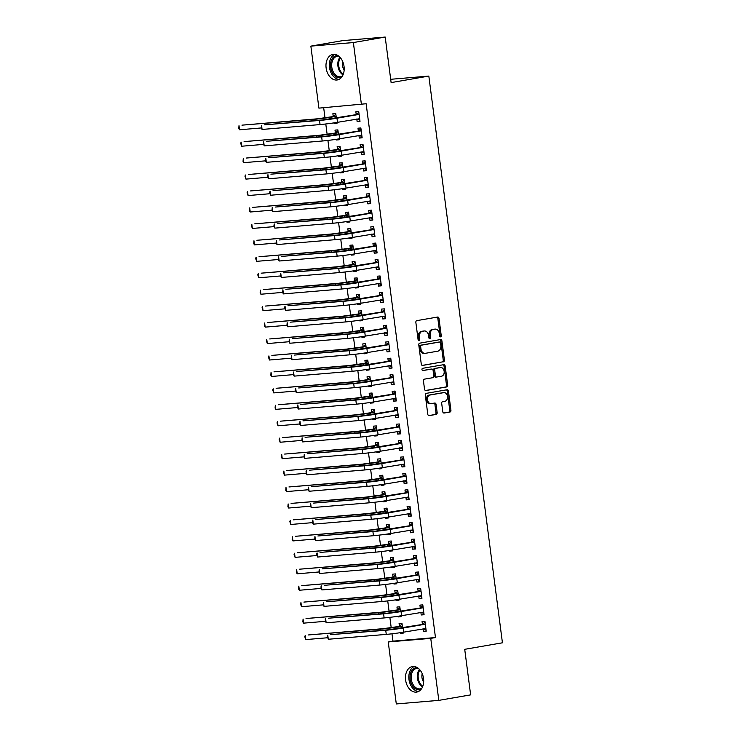 <?xml version="1.0" encoding="UTF-8"?>
<svg xmlns="http://www.w3.org/2000/svg" width="741" height="741" viewBox="0 0 741 741"><rect width="100%" height="100%" fill="white"/><g stroke="black" fill="none" stroke-linecap="round" stroke-linejoin="round"><path stroke-width="1.11" d="M440.562 336.868A1.139 0.824 85.2 0 0 441.228 335.599L438.996 318.454A1.63 1.176 85.2 0 0 437.635 317.037L416.803 320.64A1.63 1.176 85.2 0 0 415.858 322.446L418.081 339.6A1.139 0.824 85.2 0 0 419.702 339.322L419.415 337.099A5.215 3.751 85.2 0 1 422.444 331.301L424.185 330.995A5.215 3.751 85.2 0 1 424.417 330.968A5.215 3.751 85.2 0 1 428.557 335.525L428.844 337.739A1.139 0.824 85.2 0 0 430.465 337.461L430.178 335.247A5.215 3.751 85.2 0 1 433.207 329.439L434.948 329.134A5.215 3.751 85.2 0 1 435.18 329.106A5.215 3.751 85.2 0 1 439.32 333.663L439.608 335.886A1.139 0.824 85.2 0 0 440.562 336.868M439.913 336.599A1.139 0.824 85.2 0 0 440.08 335.701L437.848 318.547A1.63 1.176 85.2 0 0 436.894 317.167M418.387 340.323A1.139 0.824 85.2 0 0 418.554 339.415L418.267 337.201L419.415 337.099M429.15 338.461A1.139 0.824 85.2 0 0 429.317 337.563L429.03 335.34L430.178 335.247M405.614 680.053A12.949 8.975 80.2 0 1 412.376 666.548A12.949 8.975 80.2 0 1 423.546 678.552A12.949 8.975 80.2 0 1 416.785 692.057A12.949 8.975 80.2 0 1 405.614 680.053M326.123 67.95A12.949 8.975 80.2 0 1 332.876 54.445A12.949 8.975 80.2 0 1 344.046 66.449A12.949 8.975 80.2 0 1 337.285 79.954A12.949 8.975 80.2 0 1 326.123 67.95M442.757 411.635A1.63 1.176 85.2 0 0 444.128 413.043L449.972 412.033A1.63 1.176 85.2 0 0 450.917 410.218L448.444 391.174A1.63 1.176 85.2 0 0 447.073 389.757L426.251 393.36A1.63 1.176 85.2 0 0 425.306 395.175L427.779 414.219A1.63 1.176 85.2 0 0 429.141 415.636L436.199 414.414A1.63 1.176 85.2 0 0 437.153 412.598L436.088 404.447A1.63 1.176 85.2 0 0 434.726 403.03L431.225 403.641A4.363 3.131 85.2 0 1 431.03 403.66A4.363 3.131 85.2 0 1 427.548 399.723A4.363 3.131 85.2 0 1 430.104 394.999L443.813 392.637A4.363 3.131 85.2 0 1 444.007 392.61A4.363 3.131 85.2 0 1 447.481 396.555A4.363 3.131 85.2 0 1 444.933 401.27L442.646 401.668A1.63 1.176 85.2 0 0 441.701 403.475L442.757 411.635M391.998 633.796L392.952 641.132L435.467 637.556L366.137 103.74L318.908 108.13L310.859 46.127L353.374 42.552L361.423 104.555M435.467 637.556L430.753 638.372L438.811 700.375L396.296 703.95L388.238 641.947L430.753 638.372M310.859 46.127L342.685 40.625L385.2 37.05L391.118 82.603L428.835 76.082L502.435 642.799L464.718 649.32L470.637 694.873L438.811 700.375M385.2 37.05L353.374 42.552M443.451 361.83A1.63 1.176 85.2 0 0 444.396 360.015L441.923 340.971A1.63 1.176 85.2 0 0 440.552 339.554L419.73 343.157A1.63 1.176 85.2 0 0 418.785 344.973L421.259 364.016A1.63 1.176 85.2 0 0 422.62 365.433L442.303 361.932A1.63 1.176 85.2 0 0 443.248 360.117L440.775 341.064A1.63 1.176 85.2 0 0 439.821 339.684M445.184 366.073L447.657 385.116A1.63 1.176 85.2 0 1 446.712 386.932L425.88 390.535A1.63 1.176 85.2 0 1 424.519 389.118L423.454 380.967A1.63 1.176 85.2 0 1 424.408 379.151L432.855 377.697A1.63 1.176 85.2 0 0 433.8 375.882L433.096 370.472A1.63 1.176 85.2 0 0 431.734 369.055L422.935 370.574A1.139 0.824 85.2 0 1 422.639 368.314L443.813 364.655A1.63 1.176 85.2 0 1 445.184 366.073L444.035 366.165L446.508 385.218L447.657 385.116M428.835 76.082L390.683 79.296M420.869 612.353L421.212 614.984L424.084 614.743L422.805 604.878L419.934 605.119L420.277 607.787M400.418 611.427L399.825 606.805L396.954 607.046L397.296 609.723M398.139 616.243L398.232 616.92L401.076 616.429M400.992 615.79L401.103 616.679L398.232 616.92M416.599 579.462L416.942 582.093L419.814 581.852L418.535 571.987L415.655 572.228L416.007 574.896M396.148 578.536L395.546 573.914L392.674 574.155L393.026 576.831M393.869 583.352L393.962 584.028L396.796 583.538M396.713 582.898L396.833 583.788L393.962 584.028M412.329 546.571L412.672 549.201L415.544 548.961L414.256 539.096L411.385 539.337L411.737 542.004M391.878 545.645L391.276 541.023L388.404 541.263L388.756 543.94M389.599 550.461L389.692 551.137L392.526 550.646M392.443 550.007L392.563 550.896L389.692 551.137M408.059 513.68L408.393 516.31L411.274 516.069L409.986 506.205L407.115 506.446L407.457 509.113M387.608 512.753L387.006 508.131L384.134 508.372L384.477 511.049M385.329 517.57L385.413 518.246L388.256 517.755M388.173 517.116L388.284 518.005L385.413 518.246M403.78 480.789L404.123 483.419L406.994 483.178L405.716 473.314L402.845 473.555L403.187 476.222M383.338 479.872L382.736 475.24L379.864 475.481L380.207 478.158M381.059 484.679L381.143 485.355L383.986 484.864M383.903 484.225L384.014 485.114L381.143 485.355M399.51 447.897L399.853 450.528L402.724 450.287L401.446 440.423L398.575 440.663L398.917 443.331M379.068 446.98L378.466 442.349L375.594 442.59L375.937 445.267M376.78 451.788L376.873 452.464L379.716 451.973M379.633 451.334L379.744 452.223L376.873 452.464M395.24 415.006L395.583 417.637L398.454 417.396L397.176 407.531L394.295 407.772L394.647 410.44M374.789 414.089L374.196 409.458L371.315 409.699L371.667 412.376M372.51 418.897L372.603 419.573L375.437 419.082M375.354 418.443L375.474 419.332L372.603 419.573M390.97 382.115L391.313 384.746L394.184 384.505L392.897 374.64L390.025 374.881L390.377 377.549M370.519 381.198L369.916 376.567L367.045 376.808L367.397 379.485M368.24 386.005L368.333 386.682L371.167 386.191M371.084 385.552L371.204 386.441L368.333 386.682M386.7 349.224L387.034 351.855L389.914 351.614L388.627 341.749L385.755 341.99L386.098 344.658M366.249 348.307L365.646 343.676L362.775 343.917L363.118 346.593M363.97 353.114L364.053 353.79L366.897 353.3M366.814 352.66L366.925 353.55L364.053 353.79M382.421 316.333L382.764 318.963L385.635 318.723L384.357 308.858L381.485 309.099L381.828 311.766M361.978 315.416L361.376 310.785L358.505 311.035L358.848 313.702M359.7 320.223L359.783 320.899L362.627 320.408M362.544 319.769L362.655 320.658L359.783 320.899M378.151 283.442L378.494 286.072L381.365 285.831L380.087 275.967L377.215 276.208L377.558 278.875M357.708 282.525L357.106 277.894L354.235 278.144L354.578 280.811M355.421 287.332L355.513 288.008L358.357 287.517M358.274 286.878L358.385 287.767L355.513 288.008M373.881 250.551L374.224 253.181L377.095 252.94L375.817 243.076L372.936 243.317L373.288 245.984M353.429 249.634L352.836 245.002L349.956 245.252L350.308 247.92M351.151 254.441L351.243 255.117L354.078 254.626M353.994 253.987L354.115 254.876L351.243 255.117M369.611 217.659L369.954 220.29L372.825 220.049L371.537 210.185L368.666 210.425L369.018 213.093M349.159 216.743L348.557 212.111L345.686 212.361L346.038 215.029M346.881 221.55L346.973 222.226L349.808 221.735M349.724 221.096L349.845 221.985L346.973 222.226M365.341 184.768L365.674 187.399L368.555 187.158L367.267 177.294L364.396 177.534L364.748 180.202M344.889 183.851L344.287 179.22L341.416 179.47L341.758 182.138M342.611 188.659L342.694 189.335L345.538 188.844M345.454 188.205L345.575 189.094L342.694 189.335M361.062 151.877L361.404 154.508L364.276 154.267L362.997 144.402L360.126 144.643L360.469 147.311M340.619 150.96L340.017 146.329L337.146 146.579L337.488 149.247M338.341 155.767L338.424 156.444L341.268 155.953M341.184 155.314L341.295 156.203L338.424 156.444M356.791 118.986L357.134 121.617L360.006 121.376L358.727 111.511L355.856 111.752L356.199 114.42M336.349 118.069L335.747 113.438L332.876 113.688L333.218 116.356M334.061 122.876L334.154 123.552L336.998 123.062M336.914 122.422L337.025 123.312L334.154 123.552M323.678 107.723L325.003 117.912M325.79 123.979L327.133 134.362M327.92 140.429L329.273 150.803M330.06 156.87L331.412 167.253M332.2 173.32L333.543 183.694M334.33 189.761L335.682 200.144M336.47 206.211L337.813 216.585M338.6 222.652L339.952 233.035M340.74 239.102L342.092 249.476M342.879 255.543L344.222 265.926M345.01 271.993L346.362 282.367M347.149 288.434L348.492 298.818M349.28 304.884L350.632 315.258M351.419 321.325L352.772 331.709M353.559 337.776L354.902 348.15M355.689 354.217L357.042 364.6M357.829 370.667L359.172 381.041M359.959 387.108L361.312 397.491M362.099 403.558L363.451 413.932M364.239 419.999L365.582 430.382M366.369 436.449L367.721 446.823M368.509 452.89L369.852 463.273M370.639 469.34L371.991 479.714M372.779 485.781L374.122 496.164M374.918 502.231L376.261 512.605M377.049 518.672L378.401 529.055M379.188 535.122L380.531 545.496M381.319 551.563L382.671 561.947M383.458 568.014L384.801 578.388M385.598 584.454L386.941 594.838M387.728 600.905L389.081 611.279M389.868 617.346L391.211 627.729M338.48 134.51L337.877 129.888L335.006 130.129L335.358 132.796M336.201 139.317L336.294 139.993L339.128 139.503M339.045 138.873L339.165 139.753L336.294 139.993M358.931 135.436L359.274 138.067L362.145 137.826L360.858 127.952L357.986 128.193L358.338 130.87M342.75 167.401L342.157 162.779L339.276 163.02L339.628 165.688M340.471 172.208L340.564 172.885L343.398 172.394M343.324 171.764L343.435 172.644L340.564 172.885M363.201 168.327L363.544 170.958L366.415 170.717L365.137 160.843L362.256 161.084L362.608 163.761M347.029 200.292L346.427 195.67L343.555 195.911L343.898 198.579M344.741 205.1L344.834 205.776L347.677 205.285M347.594 204.655L347.705 205.535L344.834 205.776M367.471 201.219L367.814 203.849L370.685 203.608L369.407 193.734L366.536 193.975L366.878 196.643M351.299 233.183L350.697 228.561L347.825 228.802L348.168 231.47M349.02 237.991L349.104 238.667L351.947 238.176M351.864 237.546L351.975 238.426L349.104 238.667M371.741 234.11L372.084 236.74L374.955 236.499L373.677 226.626L370.806 226.866L371.148 229.534M355.569 266.075L354.967 261.453L352.095 261.693L352.438 264.361M353.29 270.882L353.374 271.558L356.217 271.067M356.134 270.437L356.245 271.317L353.374 271.558M376.02 267.001L376.354 269.631L379.235 269.381L377.947 259.517L375.076 259.758L375.418 262.425M359.839 298.966L359.237 294.344L356.365 294.585L356.717 297.252M357.56 303.773L357.653 304.449L360.487 303.958M360.404 303.328L360.524 304.208L357.653 304.449M380.29 299.892L380.633 302.523L383.505 302.272L382.217 292.408L379.346 292.649L379.698 295.316M364.109 331.857L363.516 327.235L360.635 327.476L360.987 330.143M361.83 336.664L361.923 337.34L364.757 336.849M364.674 336.219L364.794 337.099L361.923 337.34M384.56 332.783L384.903 335.414L387.775 335.164L386.496 325.299L383.616 325.54L383.968 328.207M368.388 364.748L367.786 360.126L364.915 360.367L365.257 363.034M366.1 369.555L366.193 370.231L369.037 369.74M368.953 369.111L369.064 369.991L366.193 370.231M388.83 365.674L389.173 368.305L392.045 368.055L390.766 358.19L387.895 358.431L388.238 361.099M372.658 397.639L372.056 393.017L369.185 393.258L369.527 395.926M370.38 402.446L370.463 403.123L373.307 402.632M373.223 402.002L373.334 402.882L370.463 403.123M393.101 398.565L393.443 401.196L396.315 400.946L395.036 391.081L392.165 391.322L392.508 393.99M376.928 430.53L376.326 425.908L373.455 426.149L373.797 428.817M374.65 435.338L374.733 436.014L377.577 435.523M377.493 434.893L377.604 435.773L374.733 436.014M397.38 431.457L397.713 434.087L400.594 433.837L399.306 423.972L396.435 424.213L396.778 426.881M381.198 463.421L380.596 458.799L377.725 459.04L378.077 461.708M378.92 468.229L379.012 468.905L381.847 468.414M381.763 467.784L381.884 468.664L379.012 468.905M401.65 464.348L401.993 466.978L404.864 466.728L403.576 456.864L400.705 457.104L401.057 459.772M385.468 496.313L384.866 491.691L381.995 491.931L382.347 494.599M383.19 501.12L383.282 501.796L386.117 501.305M386.033 500.675L386.154 501.555L383.282 501.796M405.92 497.239L406.263 499.869L409.134 499.619L407.856 489.755L404.975 489.996L405.327 492.663M389.747 529.204L389.145 524.582L386.274 524.823L386.617 527.49M387.46 534.011L387.552 534.687L390.396 534.196M390.312 533.566L390.424 534.446L387.552 534.687M410.19 530.13L410.533 532.76L413.404 532.51L412.126 522.646L409.254 522.887L409.597 525.554M394.017 562.095L393.415 557.473L390.544 557.714L390.887 560.381M391.739 566.902L391.822 567.578L394.666 567.087M394.582 566.457L394.694 567.337L391.822 567.578M414.46 563.021L414.803 565.652L417.674 565.402L416.396 555.537L413.524 555.778L413.867 558.445M398.288 594.986L397.685 590.364L394.814 590.605L395.157 593.272M396.009 599.793L396.092 600.469L398.936 599.978M398.853 599.349L398.964 600.229L396.092 600.469M418.73 595.912L419.073 598.543L421.944 598.293L420.666 588.428L417.794 588.669L418.137 591.337M402.558 627.877L401.955 623.255L399.084 623.496L399.436 626.164M400.279 632.684L400.362 633.36L403.206 632.87M403.123 632.24L403.243 633.12L400.362 633.36M423.009 628.803L423.352 631.434L426.223 631.184L424.936 621.319L422.064 621.56L422.416 624.228M392.952 641.132L388.238 641.947M357.134 121.617L359.978 121.126M359.274 138.067L362.108 137.576M361.404 154.508L364.248 154.017M363.544 170.958L366.378 170.467M365.674 187.399L368.518 186.908M367.814 203.849L370.657 203.358M369.954 220.29L372.788 219.799M372.084 236.74L374.927 236.249M374.224 253.181L377.058 252.69M376.354 269.631L379.197 269.14M378.494 286.072L381.337 285.581M380.633 302.523L383.468 302.032M382.764 318.963L385.607 318.473M384.903 335.414L387.738 334.923M387.034 351.855L389.877 351.364M389.173 368.305L392.017 367.814M391.313 384.746L394.147 384.255M393.443 401.196L396.287 400.705M395.583 417.637L398.417 417.146M397.713 434.087L400.557 433.596M399.853 450.528L402.696 450.037M401.993 466.978L404.827 466.487M404.123 483.419L406.966 482.928M406.263 499.869L409.097 499.378M408.393 516.31L411.236 515.819M410.533 532.76L413.376 532.27M412.672 549.201L415.506 548.711M414.803 565.652L417.646 565.161M416.942 582.093L419.776 581.602M419.073 598.543L421.916 598.052M421.212 614.984L424.056 614.493M423.352 631.434L426.186 630.943M434.263 329.199A5.215 3.751 85.2 0 0 434.031 329.208A5.215 3.751 85.2 0 0 433.8 329.236L434.948 329.134M429.03 335.34A5.215 3.751 85.2 0 1 432.059 329.532L433.8 329.236M423.5 331.051A5.215 3.751 85.2 0 0 423.268 331.06A5.215 3.751 85.2 0 0 423.037 331.097L424.185 330.995M418.267 337.201A5.215 3.751 85.2 0 1 421.296 331.394L423.037 331.097M422.213 365.406L442.303 361.932M440.534 343.027A1.139 0.824 85.2 0 0 439.58 342.036L421.296 345.195A1.139 0.824 85.2 0 0 420.629 346.464L420.934 348.807A5.215 3.751 85.2 0 0 425.075 353.364A5.215 3.751 85.2 0 0 425.306 353.327L437.811 351.169A5.215 3.751 85.2 0 0 440.839 345.362L440.534 343.027M438.533 342.12A1.139 0.824 85.2 0 0 438.431 342.129L439.58 342.036M424.158 353.429A5.215 3.751 85.2 0 1 423.926 353.457A5.215 3.751 85.2 0 1 419.786 348.9L419.48 346.566A1.139 0.824 85.2 0 1 420.147 345.287L438.431 342.129M425.473 390.507L445.563 387.034A1.63 1.176 85.2 0 0 446.508 385.218M430.725 369.138A1.63 1.176 85.2 0 0 430.577 369.157L422.592 370.537M441.617 376.178A4.363 3.131 85.2 0 0 444.165 371.463A4.363 3.131 85.2 0 0 440.691 367.517A4.363 3.131 85.2 0 0 440.497 367.545L435.662 368.379A1.63 1.176 85.2 0 0 434.717 370.194L435.421 375.594A1.63 1.176 85.2 0 0 436.782 377.012L441.617 376.178M439.737 367.601A4.363 3.131 85.2 0 0 439.543 367.61A4.363 3.131 85.2 0 0 439.348 367.638L440.497 367.545M436.634 377.021L435.634 377.113A1.63 1.176 85.2 0 1 434.272 375.696L433.568 370.287A1.63 1.176 85.2 0 1 434.513 368.472L439.348 367.638M444.035 366.165A1.63 1.176 85.2 0 0 443.081 364.785M443.053 392.693A4.363 3.131 85.2 0 0 442.859 392.702A4.363 3.131 85.2 0 0 442.664 392.73L443.813 392.637M430.076 403.734A4.363 3.131 85.2 0 1 429.882 403.762A4.363 3.131 85.2 0 1 426.399 399.816A4.363 3.131 85.2 0 1 428.956 395.101L442.664 392.73M428.733 415.608L435.05 414.515A1.63 1.176 85.2 0 0 435.995 412.7L434.939 404.549A1.63 1.176 85.2 0 0 433.985 403.16M443.711 413.015L448.824 412.135A1.63 1.176 85.2 0 0 449.768 410.319L447.295 391.267A1.63 1.176 85.2 0 0 446.341 389.886M332.876 116.624L317.167 118.829L241.955 125.155L314.212 119.338A12.449 0.546 -7.4 0 0 331.672 117.087L335.747 116.383L332.876 116.624L335.849 114.262M239.547 129.777L238.778 128.517L239.01 125.664L239.547 129.777L261.277 127.952M359.07 114.179L322.465 119.959L264.491 124.831L319.519 120.468A12.449 0.546 -7.4 0 0 336.97 118.208L358.727 114.447M262.082 129.453L261.314 128.193L261.545 125.34L262.082 129.453L320.047 124.571A12.449 0.546 -7.4 0 0 337.507 122.321L359.663 118.708M355.856 114.688L358.829 112.326M359.839 120.061L356.866 118.977M335.015 133.074L319.297 135.279L244.095 141.605L316.351 135.788A12.449 0.546 -7.4 0 0 333.811 133.537L337.887 132.834L335.015 133.074L337.989 130.703M241.677 146.227L240.695 143.319L241.149 142.115L241.677 146.227L263.416 144.393M337.146 149.515L321.437 151.72L246.234 158.046L318.491 152.229A12.449 0.546 -7.4 0 0 335.951 149.978L340.017 149.274L337.146 149.515L340.119 147.153M243.817 162.668L243.048 161.408L243.28 158.555L243.817 162.668L265.547 160.843M361.21 130.62L324.595 136.4L266.63 141.281L321.65 136.909A12.449 0.546 -7.4 0 0 339.109 134.658L360.867 130.898M264.213 145.894L263.231 142.994L263.685 141.79L264.213 145.894L322.187 141.022A12.449 0.546 -7.4 0 0 339.647 138.771L361.793 135.149M357.996 131.138L360.969 128.777M361.969 136.501L359.005 135.418M363.34 147.07L326.735 152.85L268.761 157.722L323.789 153.359A12.449 0.546 -7.4 0 0 341.249 151.099L362.997 147.339M266.352 162.344L265.584 161.084L265.815 158.231L266.352 162.344L324.317 157.463A12.449 0.546 -7.4 0 0 341.777 155.212L363.933 151.599M360.126 147.579L363.099 145.217M364.109 152.952L361.136 151.868M341.592 77.277A11.208 7.771 80.2 0 1 335.756 76.564A11.208 7.771 80.2 0 1 330.569 63.772A11.208 7.771 80.2 0 1 337.831 55.529M338.906 56.297A10.374 7.197 -99.8 0 0 337.201 56.307A10.374 7.197 -99.8 0 0 331.672 64.754A10.374 7.197 -99.8 0 0 336.534 75.73A10.374 7.197 -99.8 0 0 340.74 76.749A10.374 7.197 -99.8 0 0 342.342 76.184M342.722 61.586A7.382 5.122 -99.8 0 0 344.167 69.923M334.728 54.399A12.866 8.92 -99.8 0 0 329.328 65.514A12.866 8.92 -99.8 0 0 335.367 78.037A12.866 8.92 -99.8 0 0 339.045 79.38M421.083 689.38A11.208 7.771 80.2 0 1 415.247 688.676A11.208 7.771 80.2 0 1 410.06 675.875A11.208 7.771 80.2 0 1 417.331 667.632M418.406 668.401A10.374 7.197 -99.8 0 0 416.701 668.41A10.374 7.197 -99.8 0 0 411.172 676.857A10.374 7.197 -99.8 0 0 416.034 687.833A10.374 7.197 -99.8 0 0 420.24 688.852A10.374 7.197 -99.8 0 0 421.842 688.287M422.222 673.689A7.382 5.122 -99.8 0 0 423.657 682.026M414.219 666.502A12.866 8.92 -99.8 0 0 408.828 677.617A12.866 8.92 -99.8 0 0 414.858 690.14A12.866 8.92 -99.8 0 0 418.545 691.483M339.285 165.965L323.567 168.17L248.365 174.496L320.621 168.679A12.449 0.546 -7.4 0 0 338.081 166.429L342.157 165.725L339.285 165.965L342.259 163.594M245.956 179.118L244.965 176.21L245.419 175.006L245.956 179.118L267.686 177.284M341.416 182.406L325.707 184.611L250.504 190.937L322.761 185.12A12.449 0.546 -7.4 0 0 340.221 182.87L344.296 182.166L341.416 182.406L344.398 180.044M248.087 195.559L247.105 192.66L247.559 191.447L248.087 195.559L269.826 193.734M365.48 163.511L328.874 169.291L270.9 174.172L325.92 169.8A12.449 0.546 -7.4 0 0 343.379 167.549L365.137 163.789M268.492 178.785L267.714 177.525L267.955 174.681L268.492 178.785L326.457 173.913A12.449 0.546 -7.4 0 0 343.917 171.662L366.073 168.04M362.266 164.03L365.239 161.668M366.239 169.393L363.275 168.309M367.619 179.961L331.005 185.741L273.04 190.613L328.059 186.25A12.449 0.546 -7.4 0 0 345.519 183.99L367.277 180.23M270.622 195.235L269.641 192.327L270.095 191.122L270.622 195.235L328.596 190.354A12.449 0.546 -7.4 0 0 346.047 188.103L368.203 184.49M364.396 180.471L367.379 178.109M368.379 185.843L365.406 184.759M343.555 198.857L327.846 201.061L252.635 207.387L324.891 201.571A12.449 0.546 -7.4 0 0 342.351 199.32L346.427 198.616L343.555 198.857L346.529 196.485M250.226 212.009L249.458 210.75L249.689 207.897L250.226 212.009L271.956 210.175M369.75 196.402L333.144 202.182L275.17 207.063L330.199 202.691A12.449 0.546 -7.4 0 0 347.649 200.441L369.407 196.68M272.762 211.676L271.993 210.416L272.225 207.573L272.762 211.676L330.727 206.804A12.449 0.546 -7.4 0 0 348.187 204.553L370.343 200.931M366.536 196.921L369.509 194.559M370.519 202.284L367.545 201.2M345.695 215.298L329.977 217.502L254.774 223.828L327.031 218.011A12.449 0.546 -7.4 0 0 344.491 215.761L348.566 215.057L345.695 215.298L348.668 212.936M252.357 228.45L251.375 225.551L251.829 224.338L252.357 228.45L274.096 226.626M371.889 212.852L335.275 218.632L277.31 223.504L332.329 219.141A12.449 0.546 -7.4 0 0 349.789 216.881L371.547 213.121M274.892 228.126L273.911 225.218L274.365 224.014L274.892 228.126L332.866 223.245A12.449 0.546 -7.4 0 0 350.326 220.994L372.473 217.382M368.675 213.362L371.649 211M372.649 218.734L369.685 217.65M347.825 231.748L332.116 233.952L256.914 240.279L329.171 234.462A12.449 0.546 -7.4 0 0 346.631 232.211L350.697 231.507L347.825 231.748L350.799 229.377M254.496 244.9L253.728 243.641L253.959 240.788L254.496 244.9L276.226 243.067M349.965 248.189L334.247 250.393L259.044 256.719L331.301 250.903A12.449 0.546 -7.4 0 0 348.761 248.652L352.836 247.948L349.965 248.189L352.938 245.827M256.636 261.341L255.645 258.442L256.099 257.229L256.636 261.341L278.366 259.517M352.095 264.639L336.386 266.843L261.184 273.17L333.441 267.353A12.449 0.546 -7.4 0 0 350.901 265.102L354.976 264.398L352.095 264.639L355.078 262.268M258.766 277.792L257.785 274.883L258.238 273.679L258.766 277.792L280.506 275.958M354.235 281.08L338.526 283.284L263.314 289.611L335.571 283.794A12.449 0.546 -7.4 0 0 353.031 281.543L357.106 280.839L354.235 281.08L357.208 278.718M260.906 294.233L260.137 292.973L260.369 290.12L260.906 294.233L282.636 292.408M356.375 297.53L340.656 299.735L265.454 306.061L337.711 300.244A12.449 0.546 -7.4 0 0 355.171 297.993L359.246 297.289L356.375 297.53L359.348 295.159M263.036 310.683L262.055 307.774L262.509 306.57L263.036 310.683L284.776 308.849M358.505 313.971L342.796 316.175L267.594 322.502L339.85 316.685A12.449 0.546 -7.4 0 0 357.301 314.434L361.376 313.73L358.505 313.971L361.478 311.609M265.176 327.124L264.407 325.864L264.639 323.011L265.176 327.124L286.906 325.299M360.645 330.421L344.926 332.626L269.724 338.952L341.981 333.135A12.449 0.546 -7.4 0 0 359.441 330.884L363.516 330.18L360.645 330.421L363.618 328.05M267.316 343.574L266.325 340.665L266.779 339.461L267.316 343.574L289.046 341.74M362.775 346.862L347.066 349.067L271.864 355.393L344.12 349.576A12.449 0.546 -7.4 0 0 361.58 347.325L365.656 346.621L362.775 346.862L365.758 344.5M269.446 360.015L268.464 357.116L268.918 355.902L269.446 360.015L291.185 358.19M364.915 363.312L349.206 365.517L273.994 371.843L346.251 366.026A12.449 0.546 -7.4 0 0 363.711 363.775L367.786 363.071L364.915 363.312L367.888 360.941M271.586 376.465L270.817 375.205L271.049 372.353L271.586 376.465L293.316 374.631M374.02 229.293L337.414 235.073L279.44 239.954L334.469 235.582A12.449 0.546 -7.4 0 0 351.929 233.332L373.677 229.571M277.032 244.567L276.263 243.307L276.495 240.464L277.032 244.567L334.997 239.695A12.449 0.546 -7.4 0 0 352.457 237.444L374.613 233.823M370.806 229.812L373.779 227.45M374.789 235.175L371.815 234.091M376.159 245.743L339.554 251.523L281.58 256.395L336.599 252.033A12.449 0.546 -7.4 0 0 354.059 249.773L375.817 246.012M279.172 261.017L278.394 259.758L278.635 256.905L279.172 261.017L337.136 256.136A12.449 0.546 -7.4 0 0 354.596 253.885L376.752 250.273M372.945 246.253L375.919 243.891M376.919 251.625L373.955 250.541M378.299 262.184L341.684 267.964L283.72 272.845L338.739 268.474A12.449 0.546 -7.4 0 0 356.199 266.223L377.956 262.462M281.302 277.458L280.533 276.198L280.765 273.355L281.302 277.458L339.276 272.586A12.449 0.546 -7.4 0 0 356.727 270.335L378.883 266.714M375.076 262.703L378.058 260.341M379.059 268.066L376.085 266.982M380.429 278.635L343.824 284.414L285.85 289.286L340.879 284.924A12.449 0.546 -7.4 0 0 358.329 282.664L380.087 278.903M283.442 293.908L282.673 292.649L282.905 289.796L283.442 293.908L341.406 289.027A12.449 0.546 -7.4 0 0 358.866 286.776L381.022 283.164M377.215 279.144L380.189 276.782M381.198 284.516L378.225 283.433M382.569 295.075L345.954 300.855L287.99 305.737L343.009 301.365A12.449 0.546 -7.4 0 0 360.469 299.114L382.226 295.353M285.572 310.349L284.59 307.45L285.044 306.246L285.572 310.349L343.546 305.477A12.449 0.546 -7.4 0 0 361.006 303.226L383.153 299.605M379.355 295.594L382.328 293.232M383.329 300.957L380.365 299.873M384.699 311.526L348.094 317.305L290.12 322.178L345.149 317.815A12.449 0.546 -7.4 0 0 362.608 315.555L384.357 311.794M287.712 326.8L286.943 325.54L287.175 322.687L287.712 326.8L345.676 321.918A12.449 0.546 -7.4 0 0 363.136 319.667L385.292 316.055M381.485 312.035L384.459 309.673M385.468 317.407L382.495 316.324M386.839 327.967L350.224 333.746L292.26 338.628L347.279 334.256A12.449 0.546 -7.4 0 0 364.739 332.005L386.496 328.244M289.851 343.24L289.073 341.981L289.314 339.137L289.851 343.24L347.816 338.368A12.449 0.546 -7.4 0 0 365.276 336.118L387.432 332.496M383.625 328.485L386.598 326.123M387.599 333.848L384.635 332.765M388.979 344.417L352.364 350.197L294.399 355.069L349.419 350.706A12.449 0.546 -7.4 0 0 366.878 348.446L388.636 344.685M291.982 359.691L291.213 358.431L291.445 355.578L291.982 359.691L349.956 354.809A12.449 0.546 -7.4 0 0 367.406 352.559L389.562 348.946M385.755 344.926L388.738 342.564M389.738 350.298L386.765 349.215M391.109 360.858L354.504 366.638L296.53 371.519L351.558 367.147A12.449 0.546 -7.4 0 0 369.009 364.896L390.766 361.136M294.121 376.132L293.353 374.872L293.584 372.028L294.121 376.132L352.086 371.26A12.449 0.546 -7.4 0 0 369.546 369.009L391.702 365.387M387.895 361.376L390.868 359.015M391.878 366.739L388.905 365.656M367.054 379.753L351.336 381.958L276.134 388.284L348.39 382.467A12.449 0.546 -7.4 0 0 365.85 380.216L369.926 379.512L367.054 379.753L370.028 377.391M273.716 392.906L272.734 390.007L273.188 388.793L273.716 392.906L295.455 391.081M393.249 377.308L356.634 383.088L298.669 387.96L353.689 383.597A12.449 0.546 -7.4 0 0 371.148 381.337L392.906 377.577M296.252 392.582L295.27 389.673L295.724 388.469L296.252 392.582L354.226 387.7A12.449 0.546 -7.4 0 0 371.686 385.45L393.832 381.837M390.035 377.817L393.008 375.455M394.008 383.19L391.044 382.106M369.185 396.203L353.476 398.408L278.273 404.734L350.53 398.917A12.449 0.546 -7.4 0 0 367.981 396.667L372.056 395.963L369.185 396.203L372.158 393.832M275.856 409.356L275.087 408.096L275.319 405.244L275.856 409.356L297.586 407.522M395.379 393.749L358.774 399.529L300.8 404.41L355.828 400.038A12.449 0.546 -7.4 0 0 373.288 397.787L395.036 394.027M298.391 409.023L297.623 407.763L297.854 404.919L298.391 409.023L356.356 404.151A12.449 0.546 -7.4 0 0 373.816 401.9L395.972 398.278M392.165 394.268L395.138 391.906M396.148 399.631L393.175 398.547M371.324 412.644L355.606 414.849L280.404 421.175L352.66 415.358A12.449 0.546 -7.4 0 0 370.12 413.108L374.196 412.404L371.324 412.644L374.298 410.282M277.995 425.797L277.004 422.898L277.458 421.685L277.995 425.797L299.725 423.972M397.519 410.199L360.904 415.979L302.939 420.851L357.959 416.488A12.449 0.546 -7.4 0 0 375.418 414.228L397.176 410.468M300.531 425.473L299.753 424.213L299.994 421.36L300.531 425.473L358.496 420.592A12.449 0.546 -7.4 0 0 375.956 418.341L398.102 414.728M394.305 410.709L397.278 408.347M398.278 416.081L395.314 414.997M373.455 429.095L357.746 431.299L282.543 437.625L354.8 431.808A12.449 0.546 -7.4 0 0 372.26 429.558L376.335 428.854L373.455 429.095L376.437 426.723M280.126 442.247L279.144 439.339L279.598 438.135L280.126 442.247L301.865 440.413M399.658 426.64L363.044 432.42L305.079 437.301L360.098 432.929A12.449 0.546 -7.4 0 0 377.558 430.678L399.316 426.918M302.661 441.914L301.893 440.654L302.124 437.811L302.661 441.914L360.635 437.042A12.449 0.546 -7.4 0 0 378.086 434.791L400.242 431.169M396.435 427.159L399.418 424.797M400.418 432.522L397.445 431.438M375.594 445.536L359.885 447.74L284.674 454.066L356.93 448.249A12.449 0.546 -7.4 0 0 374.39 445.999L378.466 445.295L375.594 445.536L378.568 443.174M282.265 458.688L281.497 457.429L281.728 454.576L282.265 458.688L303.995 456.864M401.789 443.09L365.183 448.87L307.209 453.742L362.238 449.379A12.449 0.546 -7.4 0 0 379.688 447.119L401.446 443.359M304.801 458.364L304.032 457.104L304.264 454.252L304.801 458.364L362.766 453.483A12.449 0.546 -7.4 0 0 380.226 451.232L402.382 447.62M398.575 443.6L401.548 441.238M402.558 448.972L399.584 447.888M377.734 461.986L362.016 464.19L286.813 470.516L359.07 464.7A12.449 0.546 -7.4 0 0 376.53 462.449L380.605 461.745L377.734 461.986L380.707 459.615M284.396 475.138L283.414 472.23L283.868 471.026L284.396 475.138L306.135 473.304M403.928 459.531L367.314 465.311L309.349 470.192L364.368 465.82A12.449 0.546 -7.4 0 0 381.828 463.57L403.586 459.809M306.931 474.805L305.95 471.906L306.404 470.702L306.931 474.805L364.905 469.933A12.449 0.546 -7.4 0 0 382.365 467.682L404.512 464.061M400.714 460.05L403.688 457.688M404.688 465.413L401.724 464.329M379.864 478.427L364.155 480.631L288.953 486.957L361.21 481.141A12.449 0.546 -7.4 0 0 378.66 478.89L382.736 478.186L379.864 478.427L382.838 476.065M286.535 491.579L285.767 490.32L285.998 487.467L286.535 491.579L308.265 489.755M406.059 475.981L369.453 481.761L311.479 486.633L366.508 482.271A12.449 0.546 -7.4 0 0 383.968 480.011L405.716 476.25M309.071 491.255L308.302 489.996L308.534 487.143L309.071 491.255L367.036 486.374A12.449 0.546 -7.4 0 0 384.496 484.123L406.652 480.511M402.845 476.491L405.818 474.129M406.828 481.863L403.854 480.779M382.004 494.877L366.286 497.081L291.083 503.408L363.34 497.591A12.449 0.546 -7.4 0 0 380.8 495.34L384.875 494.636L382.004 494.877L384.977 492.506M288.675 508.03L287.897 506.77L288.138 503.917L288.675 508.03L310.405 506.196M408.198 492.422L371.584 498.202L313.619 503.083L368.638 498.712A12.449 0.546 -7.4 0 0 386.098 496.461L407.856 492.7M311.201 507.696L310.22 504.797L310.674 503.593L311.201 507.696L369.175 502.824A12.449 0.546 -7.4 0 0 386.635 500.573L408.782 496.952M404.984 492.941L407.958 490.579M408.958 498.304L405.994 497.22M384.134 511.318L368.425 513.522L293.223 519.849L365.48 514.032A12.449 0.546 -7.4 0 0 382.94 511.781L387.015 511.077L384.134 511.318L387.117 508.956M290.805 524.471L289.824 521.571L290.277 520.358L290.805 524.471L312.545 522.646M410.338 508.872L373.723 514.652L315.759 519.524L370.778 515.162A12.449 0.546 -7.4 0 0 388.238 512.902L409.995 509.141M313.341 524.146L312.572 522.887L312.804 520.034L313.341 524.146L371.315 519.265A12.449 0.546 -7.4 0 0 388.766 517.014L410.922 513.402M407.115 509.382L410.097 507.02M411.098 514.754L408.124 513.67M386.274 527.768L370.565 529.972L295.353 536.299L367.61 530.482A12.449 0.546 -7.4 0 0 385.07 528.231L389.145 527.518L386.274 527.768L389.247 525.397M292.945 540.921L292.176 539.661L292.408 536.808L292.945 540.921L314.675 539.087M412.468 525.313L375.863 531.093L317.889 535.975L372.908 531.603A12.449 0.546 -7.4 0 0 390.368 529.352L412.126 525.591M315.481 540.587L314.712 539.328L314.944 536.484L315.481 540.587L373.445 535.715A12.449 0.546 -7.4 0 0 390.905 533.464L413.061 529.843M409.254 525.832L412.228 523.47M413.237 531.195L410.264 530.111M388.414 544.209L372.695 546.413L297.493 552.74L369.75 546.923A12.449 0.546 -7.4 0 0 387.21 544.672L391.285 543.968L388.414 544.209L391.387 541.847M295.075 557.362L294.094 554.463L294.548 553.249L295.075 557.362L316.815 555.537M414.608 541.764L377.993 547.543L320.029 552.415L375.048 548.053A12.449 0.546 -7.4 0 0 392.508 545.793L414.265 542.032M317.611 557.037L316.629 554.129L317.083 552.925L317.611 557.037L375.585 552.156A12.449 0.546 -7.4 0 0 393.045 549.905L415.192 546.293M411.394 542.273L414.367 539.911M415.368 547.645L412.404 546.562M390.544 560.659L374.835 562.864L299.623 569.19L371.889 563.373A12.449 0.546 -7.4 0 0 389.34 561.122L393.415 560.409L390.544 560.659L393.517 558.288M297.215 573.812L296.446 572.552L296.678 569.699L297.215 573.812L318.945 571.978M416.738 558.205L380.133 563.984L322.159 568.866L377.188 564.494A12.449 0.546 -7.4 0 0 394.647 562.243L416.396 558.482M319.751 573.478L318.982 572.219L319.214 569.375L319.751 573.478L377.715 568.606A12.449 0.546 -7.4 0 0 395.175 566.356L417.331 562.734M413.524 558.723L416.498 556.361M417.507 564.086L414.534 563.003M392.684 577.1L376.965 579.305L301.763 585.631L374.02 579.814A12.449 0.546 -7.4 0 0 391.48 577.563L395.555 576.859L392.684 577.1L395.657 574.738M299.355 590.253L298.577 588.993L298.818 586.14L299.355 590.253L321.085 588.428M418.878 574.655L382.263 580.435L324.299 585.307L379.318 580.944A12.449 0.546 -7.4 0 0 396.778 578.684L418.535 574.923M321.881 589.929L320.899 587.02L321.353 585.816L321.881 589.929L379.855 585.047A12.449 0.546 -7.4 0 0 397.315 582.797L419.462 579.184M415.664 575.164L418.637 572.802M419.638 580.536L416.674 579.453M394.814 593.55L379.105 595.755L303.903 602.081L376.159 596.264A12.449 0.546 -7.4 0 0 393.619 594.013L397.685 593.3L394.814 593.55L397.797 591.179M301.485 606.703L300.503 603.795L300.957 602.59L301.485 606.703L323.224 604.869M421.018 591.096L384.403 596.875L326.438 601.757L381.458 597.385A12.449 0.546 -7.4 0 0 398.917 595.134L420.675 591.374M324.021 606.37L323.252 605.11L323.484 602.266L324.021 606.37L381.995 601.497A12.449 0.546 -7.4 0 0 399.445 599.247L421.601 595.625M417.794 591.614L420.777 589.252M421.777 596.977L418.804 595.894M396.954 609.991L381.245 612.196L306.033 618.522L378.29 612.705A12.449 0.546 -7.4 0 0 395.75 610.454L399.825 609.75L396.954 609.991L399.927 607.629M303.625 623.144L302.856 621.884L303.088 619.031L303.625 623.144L325.355 621.319M423.148 607.546L386.543 613.326L328.569 618.198L383.588 613.835A12.449 0.546 -7.4 0 0 401.048 611.575L422.805 607.815M326.16 622.82L325.169 619.911L325.623 618.707L326.16 622.82L384.125 617.938A12.449 0.546 -7.4 0 0 401.585 615.688L423.741 612.075M419.934 608.055L422.907 605.693M423.917 613.428L420.944 612.344M399.093 626.441L383.375 628.646L308.173 634.972L380.429 629.155A12.449 0.546 -7.4 0 0 397.889 626.905L401.965 626.191L399.093 626.441L402.067 624.07M305.755 639.594L304.773 636.686L305.227 635.482L305.755 639.594L327.494 637.76M425.288 623.987L388.673 629.767L330.708 634.648L385.728 630.276A12.449 0.546 -7.4 0 0 403.187 628.025L424.945 624.265M328.291 639.261L327.309 636.362L327.763 635.157L328.291 639.261L386.265 634.389A12.449 0.546 -7.4 0 0 403.725 632.138L425.871 628.516M422.074 624.506L425.047 622.144M426.047 629.869L423.074 628.785M440.08 335.701L441.228 335.599M418.554 339.415L419.702 339.322M429.317 337.563L430.465 337.461M432.059 329.532L433.207 329.439M421.296 331.394L422.444 331.301M437.848 318.547L438.996 318.454M440.775 341.064L441.923 340.971M443.248 360.117L444.396 360.015M420.147 345.287L421.296 345.195M419.48 346.566L420.629 346.464M419.786 348.9L420.934 348.807M445.563 387.034L446.712 386.932M430.577 369.157L431.734 369.055M434.513 368.472L435.662 368.379M433.568 370.287L434.717 370.194M434.272 375.696L435.421 375.594M428.956 395.101L430.104 394.999M434.939 404.549L436.088 404.447M435.995 412.7L437.153 412.598M435.05 414.515L436.199 414.414M447.295 391.267L448.444 391.174M449.768 410.319L450.917 410.218M448.824 412.135L449.972 412.033M331.672 117.087L331.894 118.81M314.212 119.338L314.388 120.635M336.97 118.208L337.507 122.321M319.519 120.468L320.047 124.571M333.811 133.537L334.034 135.251M316.351 135.788L316.518 137.076M335.951 149.978L336.173 151.701M318.491 152.229L318.658 153.526M339.109 134.658L339.647 138.771M321.65 136.909L322.187 141.022M341.249 151.099L341.777 155.212M323.789 153.359L324.317 157.463M343.009 74.878A10.374 7.197 80.2 0 1 342.675 74.665A10.374 7.197 80.2 0 1 339.971 57.298M340.443 57.835A10.031 6.956 -99.8 0 0 343.278 74.22M422.509 686.981A10.374 7.197 80.2 0 1 422.175 686.768A10.374 7.197 80.2 0 1 419.471 669.401M419.943 669.938A10.031 6.956 -99.8 0 0 422.778 686.323M338.081 166.429L338.304 168.142M320.621 168.679L320.788 169.967M340.221 182.87L340.443 184.592M322.761 185.12L322.928 186.417M343.379 167.549L343.917 171.662M325.92 169.8L326.457 173.913M345.519 183.99L346.047 188.103M328.059 186.25L328.596 190.354M342.351 199.32L342.574 201.033M324.891 201.571L325.067 202.858M347.649 200.441L348.187 204.553M330.199 202.691L330.727 206.804M344.491 215.761L344.713 217.484M327.031 218.011L327.198 219.308M349.789 216.881L350.326 220.994M332.329 219.141L332.866 223.245M346.631 232.211L346.853 233.924M329.171 234.462L329.337 235.749M348.761 248.652L348.983 250.375M331.301 250.903L331.468 252.199M350.901 265.102L351.123 266.816M333.441 267.353L333.607 268.64M353.031 281.543L353.253 283.266M335.571 283.794L335.747 285.09M355.171 297.993L355.393 299.707M337.711 300.244L337.877 301.531M357.301 314.434L357.533 316.157M339.85 316.685L340.017 317.982M359.441 330.884L359.663 332.598M341.981 333.135L342.147 334.423M361.58 347.325L361.803 349.048M344.12 349.576L344.287 350.873M363.711 363.775L363.933 365.489M346.251 366.026L346.427 367.314M351.929 233.332L352.457 237.444M334.469 235.582L334.997 239.695M354.059 249.773L354.596 253.885M336.599 252.033L337.136 256.136M356.199 266.223L356.727 270.335M338.739 268.474L339.276 272.586M358.329 282.664L358.866 286.776M340.879 284.924L341.406 289.027M360.469 299.114L361.006 303.226M343.009 301.365L343.546 305.477M362.608 315.555L363.136 319.667M345.149 317.815L345.676 321.918M364.739 332.005L365.276 336.118M347.279 334.256L347.816 338.368M366.878 348.446L367.406 352.559M349.419 350.706L349.956 354.809M369.009 364.896L369.546 369.009M351.558 367.147L352.086 371.26M365.85 380.216L366.073 381.939M348.39 382.467L348.557 383.764M371.148 381.337L371.686 385.45M353.689 383.597L354.226 387.7M367.981 396.667L368.212 398.38M350.53 398.917L350.697 400.205M373.288 397.787L373.816 401.9M355.828 400.038L356.356 404.151M370.12 413.108L370.343 414.83M352.66 415.358L352.827 416.655M375.418 414.228L375.956 418.341M357.959 416.488L358.496 420.592M372.26 429.558L372.482 431.271M354.8 431.808L354.967 433.096M377.558 430.678L378.086 434.791M360.098 432.929L360.635 437.042M374.39 445.999L374.613 447.721M356.93 448.249L357.106 449.546M379.688 447.119L380.226 451.232M362.238 449.379L362.766 453.483M376.53 462.449L376.752 464.162M359.07 464.7L359.237 465.987M381.828 463.57L382.365 467.682M364.368 465.82L364.905 469.933M378.66 478.89L378.892 480.613M361.21 481.141L361.376 482.437M383.968 480.011L384.496 484.123M366.508 482.271L367.036 486.374M380.8 495.34L381.022 497.054M363.34 497.591L363.507 498.878M386.098 496.461L386.635 500.573M368.638 498.712L369.175 502.824M382.94 511.781L383.162 513.504M365.48 514.032L365.646 515.328M388.238 512.902L388.766 517.014M370.778 515.162L371.315 519.265M385.07 528.231L385.292 529.945M367.61 530.482L367.786 531.769M390.368 529.352L390.905 533.464M372.908 531.603L373.445 535.715M387.21 544.672L387.432 546.395M369.75 546.923L369.916 548.22M392.508 545.793L393.045 549.905M375.048 548.053L375.585 552.156M389.34 561.122L389.571 562.836M371.889 563.373L372.056 564.661M394.647 562.243L395.175 566.356M377.188 564.494L377.715 568.606M391.48 577.563L391.702 579.286M374.02 579.814L374.186 581.111M396.778 578.684L397.315 582.797M379.318 580.944L379.855 585.047M393.619 594.013L393.841 595.727M376.159 596.264L376.326 597.552M398.917 595.134L399.445 599.247M381.458 597.385L381.995 601.497M395.75 610.454L395.972 612.177M378.29 612.705L378.466 614.002M401.048 611.575L401.585 615.688M383.588 613.835L384.125 617.938M397.889 626.905L398.112 628.618M380.429 629.155L380.596 630.443M403.187 628.025L403.725 632.138M385.728 630.276L386.265 634.389M434.031 329.208L435.18 329.106M423.268 331.06L424.417 330.968M438.477 342.129L439.626 342.027M423.926 353.457L425.075 353.364M430.651 369.148L431.799 369.046M439.543 367.61L440.691 367.517M435.56 377.123L436.708 377.021M442.859 392.702L444.007 392.61M429.882 403.762L431.03 403.66"/></g></svg>
